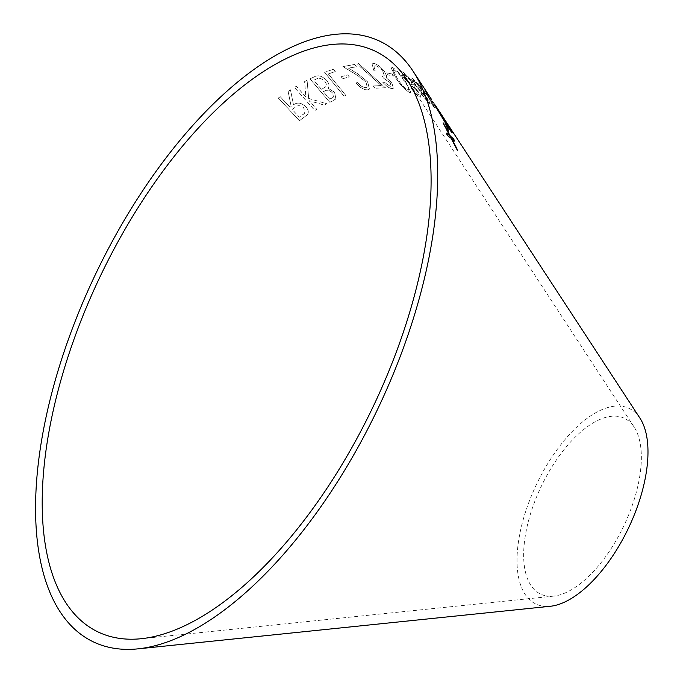 <?xml version="1.0" encoding="UTF-8"?>
<svg xmlns="http://www.w3.org/2000/svg" width="683" height="683" viewBox="0 0 683 683"><rect width="100%" height="100%" fill="white"/><g stroke="black" fill="none" stroke-linecap="round" stroke-linejoin="round"><path stroke-width="0.51" stroke-dasharray="3.42 2.56" d="M639.954 418.158A108.358 50.918 -64.5 0 0 540.373 476.64A108.358 50.918 -64.5 0 0 541.807 605.941A108.358 50.918 -64.5 0 0 550.387 606.265M345.829 95.415L343.984 96.098L324.673 72.304L333.415 69.196L335.285 71.502L328.378 73.918L345.829 95.415L343.984 96.098M334.559 92.137L335.951 98.898L329.812 102.279L309.997 78.801L315.136 76.411C318.765 74.917 322.632 76.274 326.747 80.5C329.232 83.693 329.667 86.28 328.053 88.252L334.559 92.137L335.908 98.95L333.509 100.546M288.166 91.343L290.488 89.806L293.536 104.875C297.148 102.015 301.22 102.595 305.762 106.608C308.46 109.664 308.989 112.413 307.341 114.829L299.461 120.686L278.297 98.019L280.235 96.696L290.079 107.231L291.18 106.48L288.124 91.385L290.488 89.806M307.077 80.252L308.673 98.403L326.85 103.714L324.348 105.097L309.151 100.683L316.827 109.357L314.863 110.484L294.424 87.373L296.388 86.254L305.924 97.02L304.635 81.601L307.077 80.252L308.673 98.403M341.141 76.727L347.741 74.891L349.303 76.872L342.704 78.707L341.141 76.727L347.741 74.891M354.588 64.441L356.355 66.746L348.552 68.104L357.713 73.73L367.642 81.806L369.512 89.055L367.915 89.806C364.039 90.019 360.043 87.706 355.945 82.865L357.627 82.515C360.513 85.981 363.339 87.655 366.088 87.552L367.181 87.014L365.986 82.011L357.158 75.121L342.986 66.567L354.588 64.441L356.355 66.746M385.434 87.723L375.027 88.252L373.345 85.973L381.285 85.503L357.815 64.552L358.455 63.434L385.434 87.723L375.027 88.252M382.984 71.373C380.32 67.984 377.836 66.106 375.522 65.756L374.386 65.995L373.977 66.891L375.223 70.195L373.635 70.118L372.141 63.826L373.823 63.417C377.212 64.048 380.815 66.823 384.614 71.758L386.698 75.907L386.373 77.76L391.854 82.899L393.374 88.227L391.888 88.645C389.156 88.15 386.126 85.99 382.787 82.165L384.435 82.25L390.206 86.306L391.18 86.084L390.283 82.728L383.795 78.374L382.215 76.172L384.256 75.736L382.924 71.433C380.26 68.035 377.776 66.166 375.462 65.816L375.522 65.756M433.5 102.834L442.499 116.204L431.502 99.394M424.877 90.455L430.572 99.914L440.885 114.531L431.366 101.391L434.619 107.641L433.287 106.36L429.308 98.557L418.005 83.215L428.497 97.037L424.809 90.506L426.038 91.864M413.155 82.455L411.029 77.631L412.6 78.383L417.373 83.437L421.394 88.952C423.229 91.77 423.87 93.195 423.298 93.247L428.241 99.607L430.153 103.577L429.009 103.031L421.309 94.245L419.789 90.506L413.095 82.515L410.961 77.691L412.6 78.383M403.218 76.906L401.203 71.63L402.91 72.014L408.016 76.522L412.199 81.917C414.086 84.786 414.683 86.374 414 86.681L419.191 92.786L421.001 97.148L419.738 96.892C417.356 95.518 414.649 92.777 411.601 88.688L410.159 84.581L403.158 76.957L401.134 71.689L402.91 72.014M392.307 67.318C396.908 70.153 401.365 74.925 405.685 81.636L410.833 92.359L409.535 92.342C404.823 89.601 400.332 84.914 396.055 78.28L390.983 67.335L392.247 67.378C396.84 70.212 401.297 74.985 405.625 81.695L405.685 81.636M386.595 72.842L392.162 74.02L393.553 76.001L387.987 74.823L386.595 72.842L392.162 74.02M545.93 595.841A97.379 45.752 -64.5 0 0 553.648 596.122A97.379 45.752 -64.5 0 0 623.827 525.859A97.379 45.752 -64.5 0 0 634.14 427.08A97.379 45.752 -64.5 0 0 544.641 479.628A97.379 45.752 -64.5 0 0 545.93 595.841M446.486 133.236L447.169 135.371M447.092 135.413L451.079 138.248M451.002 138.29L457.397 150.397M451.753 138.871L454.477 141.04M443.352 123.41L443.147 122.863M443.071 122.906L443.899 124.912M443.822 124.955L449.576 135.593M392.102 74.08L393.493 76.061L387.927 74.882L386.535 72.902M405.625 81.695L410.773 92.41L409.467 92.401C404.763 89.652 400.272 84.965 395.995 78.332L390.924 67.395L392.247 67.378M407.956 90.147L408.801 90.122L408.016 90.088C409.604 89.524 408.391 86.519 404.387 81.081L399.666 74.754L393.843 69.487L392.973 69.529L397.412 78.647C400.699 83.847 404.234 87.663 408.016 90.088L407.956 90.147C409.544 89.575 408.332 86.57 404.319 81.132L399.598 74.806L393.775 69.546L392.913 69.589L397.352 78.699C400.631 83.907 404.165 87.723 407.956 90.147M402.842 72.074L407.947 76.573L412.131 81.977C414.018 84.837 414.615 86.425 413.932 86.732L419.123 92.837L420.933 97.199L419.669 96.952C417.287 95.569 414.581 92.837 411.533 88.739L410.09 84.641L403.158 76.957M417.919 92.171L412.694 86.621L411.875 86.468L412.763 86.57C411.431 85.973 411.499 86.903 412.967 89.345L418.124 94.561L419.089 94.809L417.987 92.111L412.694 86.621C411.362 86.032 411.431 86.963 412.908 89.405L418.056 94.621L419.021 94.86L417.987 92.111M410.859 81.166L404.362 74.319L403.149 74.054L404.481 77.538L411.268 84.496L412.259 84.718L410.918 81.106L404.43 74.259L403.218 74.003L404.541 77.486L411.337 84.444L412.327 84.666L410.918 81.106M412.532 78.434L417.304 83.488L421.317 89.003C423.161 91.821 423.801 93.247 423.229 93.298L428.173 99.658L430.085 103.628L428.933 103.09L421.24 94.297L419.721 90.557L413.095 82.515M427.088 98.77L421.385 92.521L422.205 92.803C420.993 91.966 421.112 92.743 422.564 95.125L428.318 101.169L427.37 100.768C428.659 101.784 428.565 101.118 427.088 98.77L422.137 92.854C420.924 92.026 421.044 92.803 422.495 95.176L427.438 100.717C428.736 101.733 428.642 101.067 427.157 98.719M420.156 87.979L414.018 80.662L412.899 80.142L414.299 83.317L420.745 90.754L421.65 91.198L420.224 87.928L414.086 80.611L412.967 80.09L414.368 83.258L420.813 90.702L421.718 91.138L420.224 87.928M435.985 106.898L436.625 108.264M436.548 108.307L446.827 125.288M446.75 125.331C451.096 131.99 452.744 134.022 451.685 131.401M446.34 122.522L443.924 118.774M437.88 110.347L450.72 130.333M445.231 123.427L445.017 122.957M444.949 123L447.604 129.309M447.527 129.352L448.774 131.093M425.97 91.915L430.495 99.966L440.817 114.582L431.289 101.443L434.542 107.692L433.218 106.411L429.24 98.608L417.928 83.266L428.429 97.088L424.809 90.506M436.352 106.796L435.831 106.036M435.754 106.078L436.881 107.735M436.804 107.786L438.29 109.895M438.221 109.946L437.24 108.196M437.171 108.238L447.519 123.913M447.271 123.674L430.333 98.19M430.256 98.241L434.866 104.687M444.77 119.841L442.499 116.204M435.447 105.438L433.577 102.783M375.462 65.816L374.327 66.055L373.925 66.951L375.163 70.255L373.584 70.178L372.081 63.886L373.763 63.476C377.153 64.108 380.755 66.883 384.555 71.817L386.638 75.967L386.313 77.811L391.786 82.959L393.314 88.286L391.829 88.696C389.097 88.209 386.066 86.049 382.736 82.216L384.375 82.31L390.147 86.365L391.12 86.143L390.224 82.788L383.735 78.425L382.156 76.231L384.196 75.796L382.924 71.433M374.976 88.303L373.285 86.032L381.225 85.563L357.755 64.612L358.396 63.493L385.383 87.783M356.304 66.806L348.501 68.155L357.661 73.79L367.582 81.858L369.46 89.106L367.864 89.866C363.979 90.079 359.992 87.766 355.894 82.925L357.576 82.575C360.462 86.032 363.279 87.714 366.037 87.612L367.13 87.065L365.934 82.071L357.107 75.173L342.934 66.618L354.537 64.501M347.69 74.951L349.252 76.923L342.653 78.758L341.09 76.786M308.639 98.454L326.807 103.773L324.305 105.148L309.117 100.734L316.784 109.408L314.829 110.535L294.39 87.424L296.345 86.306L305.882 97.071L304.592 81.653L307.034 80.304M290.446 89.849L293.502 104.926C297.105 102.066 301.186 102.646 305.728 106.659C308.426 109.715 308.947 112.456 307.299 114.881L299.427 120.729L278.263 98.07L280.192 96.747L290.036 107.282L291.146 106.531L288.124 91.385M302.68 114.881L304.789 113.079L303.781 107.948C300.546 105.284 297.745 105.037 295.38 107.205L292.093 109.485L299.299 117.186L304.823 113.028L303.815 107.897C300.58 105.233 297.779 104.986 295.415 107.154L292.136 109.434L299.333 117.134L302.714 114.829M333.466 100.597L329.769 102.33L309.954 78.852L315.094 76.47C318.713 74.968 322.589 76.325 326.705 80.551C329.189 83.744 329.624 86.331 328.011 88.303L334.508 92.188M331.827 98.164L333.406 97.054L332.621 93.033C329.505 90.173 326.764 89.541 324.399 91.155L323.332 91.65L329.667 99.163L333.458 97.003L332.664 92.973C329.556 90.113 326.807 89.49 324.442 91.095L323.375 91.599L329.718 99.112L331.87 98.113M322.385 88.799L325.441 86.997C326.798 85.623 326.576 83.736 324.775 81.328C321.454 78.263 318.543 77.563 316.05 79.219L313.736 80.287L321.334 89.285L325.484 86.946C326.841 85.571 326.619 83.676 324.826 81.277C321.505 78.212 318.594 77.503 316.092 79.168L313.787 80.235L321.377 89.234L322.436 88.739M343.933 96.149L324.621 72.355L333.372 69.256L335.233 71.553L328.335 73.977L345.786 95.466M634.14 427.08L407.247 80.116M553.648 596.122L141.279 638.707"/><path stroke-width="1.02" d="M115.794 637.751A321.77 151.191 -64.5 0 0 141.279 638.707A321.77 151.191 -64.5 0 0 373.2 406.522A321.77 151.191 -64.5 0 0 407.247 80.116A321.77 151.191 -64.5 0 0 111.534 253.769A321.77 151.191 -64.5 0 0 115.794 637.751M111.671 647.86A332.749 156.347 -64.5 0 0 138.026 648.85A332.749 156.347 -64.5 0 0 377.853 408.733A332.749 156.347 -64.5 0 0 413.07 71.194A332.749 156.347 -64.5 0 0 107.265 250.781A332.749 156.347 -64.5 0 0 111.671 647.86M138.026 648.85L550.387 606.265A108.358 50.918 -64.5 0 0 628.488 528.079A108.358 50.918 -64.5 0 0 639.954 418.158L435.447 105.438M434.866 104.687L444.846 119.798M431.502 99.394L413.07 71.194M445.017 122.957L448.774 131.093L445.017 122.957M436.625 108.264L446.827 125.288C451.173 131.947 452.812 133.97 451.753 131.358L441.355 114.667C437.018 107.914 435.447 105.78 436.625 108.264L435.976 106.804M452.342 132.869L446.34 122.522M446.562 133.194L447.169 135.371L451.079 138.248L457.397 150.397L451.83 138.828L454.477 141.04L453.725 138.973L450.404 136.156L443.147 122.863L449.653 135.558L446.562 133.194M449.653 135.558L446.486 133.236M457.32 150.431L456.79 148.245M456.714 148.288L451.83 138.828M454.4 141.074L453.725 138.973M453.649 139.016L450.404 136.156M450.328 136.199L443.071 122.906M443.924 118.774L441.278 114.71C436.949 107.965 435.37 105.831 436.548 108.307M452.291 132.869L451.685 131.401M450.336 129.36C450.891 130.923 449.457 129.07 446.033 123.785L437.547 109.34L450.72 130.333M450.413 129.318C450.968 130.88 449.534 129.019 446.11 123.743L437.88 110.347M448.705 131.136L444.949 123M436.275 106.847L442.422 116.084"/></g></svg>
